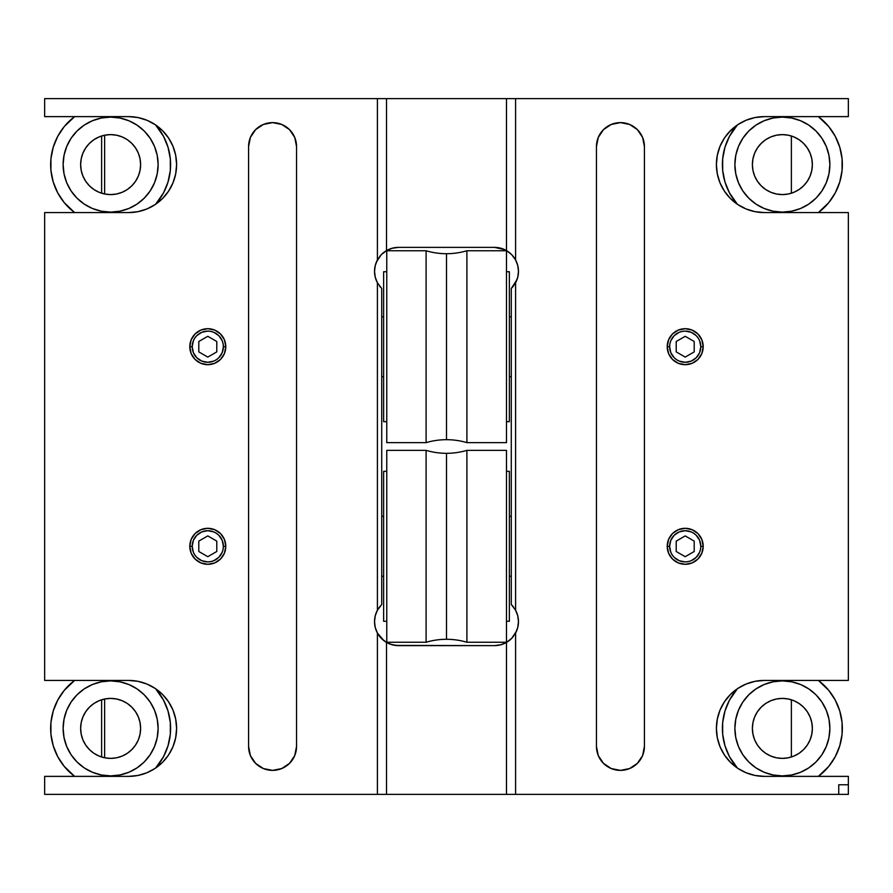 <?xml version="1.0" encoding="UTF-8"?>
<svg xmlns="http://www.w3.org/2000/svg" width="893" height="893" viewBox="0 0 893 893"><rect width="100%" height="100%" fill="white"/><g stroke="black" fill="none" stroke-linecap="round" stroke-linejoin="round"><path stroke-width="1.34" d="M620.468 770.38A23.988 23.988 0 0 0 642.592 755.578M620.401 122.62A23.988 23.988 0 0 0 596.446 146.597A23.988 23.988 0 0 1 620.434 122.62A23.988 23.988 0 0 1 644.422 146.608L644.422 746.392A23.988 23.988 0 0 1 620.434 770.38L629.621 768.549L637.401 763.348L642.603 755.567L644.422 746.392L644.422 146.608L642.603 137.433L637.401 129.652L629.621 124.451L620.434 122.62L611.259 124.451L603.467 129.652L598.265 137.433L596.446 146.608L596.446 746.392L598.265 755.567L603.467 763.348L611.259 768.549L620.434 770.38A23.988 23.988 0 0 1 596.446 746.392A23.988 23.988 0 0 0 620.401 770.38M272.599 770.38A23.988 23.988 0 0 0 296.554 746.403A23.988 23.988 0 0 1 272.566 770.38L281.741 768.549L289.533 763.348L294.735 755.567L296.554 746.392L296.554 146.608L294.735 137.433L289.533 129.652L281.741 124.451L272.566 122.62L263.379 124.451L255.599 129.652L250.397 137.433L248.578 146.608L248.578 746.392L250.397 755.567L255.599 763.348L263.379 768.549L272.566 770.38A23.988 23.988 0 0 1 248.578 746.392L248.578 146.608A23.988 23.988 0 0 1 272.566 122.62A23.988 23.988 0 0 1 296.554 146.608A23.988 23.988 0 0 0 272.599 122.62M207.79 364.69A17.994 17.994 0 0 1 189.796 346.696A17.994 17.994 0 0 1 207.79 328.702L200.903 330.075L195.065 333.971L191.169 339.809L189.796 346.696L191.169 353.583L195.065 359.421L200.903 363.317L207.79 364.69L214.677 363.317L220.515 359.421L224.411 353.583L225.784 346.696L224.411 339.809L220.515 333.971L214.677 330.075L207.79 328.702A17.994 17.994 0 0 1 225.784 346.696A17.994 17.994 0 0 1 200.925 363.328A17.994 17.994 0 0 0 214.655 363.328A17.994 17.994 0 0 1 207.801 364.69M207.79 564.298A17.994 17.994 0 0 1 189.796 546.304A17.994 17.994 0 0 1 207.79 528.31L200.903 529.683L195.065 533.579L191.169 539.417L189.796 546.304L191.169 553.191L195.065 559.029L200.903 562.925L207.79 564.298L214.677 562.925L220.515 559.029L224.411 553.191L225.784 546.304L224.411 539.417L220.515 533.579L214.677 529.683L207.79 528.31A17.994 17.994 0 0 1 225.784 546.304A17.994 17.994 0 0 1 207.79 564.298M685.21 364.69A17.994 17.994 0 0 1 667.216 346.696A17.994 17.994 0 0 1 685.21 328.702L678.323 330.075L672.485 333.971L668.589 339.809L667.216 346.696L668.589 353.583L672.485 359.421L678.323 363.317L685.21 364.69L692.097 363.317L697.935 359.421L701.831 353.583L703.204 346.696L701.831 339.809L697.935 333.971L692.097 330.075L685.21 328.702A17.994 17.994 0 0 1 703.204 346.696A17.994 17.994 0 0 1 678.345 363.328A17.994 17.994 0 0 0 692.075 363.328A17.994 17.994 0 0 1 685.232 364.69M685.21 564.298A17.994 17.994 0 0 1 667.216 546.304A17.994 17.994 0 0 1 685.21 528.31L678.323 529.683L672.485 533.579L668.589 539.417L667.216 546.304L668.589 553.191L672.485 559.029L678.323 562.925L685.21 564.298L692.097 562.925L697.935 559.029L701.831 553.191L703.204 546.304L701.831 539.417L697.935 533.579L692.097 529.683L685.21 528.31A17.994 17.994 0 0 1 703.204 546.304A17.994 17.994 0 0 1 685.21 564.298M498.919 645.215L497.814 645.393M137.98 117.541L128.614 116.626A47.988 47.988 0 0 1 176.602 164.602A47.988 47.988 0 0 1 128.614 212.59L137.98 211.663L146.977 208.94L155.282 204.497L162.548 198.536L168.509 191.258L172.952 182.965L175.675 173.968L176.602 164.602L175.675 155.248L172.952 146.24L168.509 137.946L162.548 130.679L155.282 124.707L146.977 120.276L137.98 117.541L128.614 116.626L44.65 116.626L44.65 98.632L377.404 98.632L377.404 259.975L381.311 254.65L386.524 250.587L386.524 98.632L377.404 98.632L377.404 259.975L375.261 265.489L374.524 271.36L375.261 277.243L377.404 282.757L377.404 610.243L375.261 615.757L374.524 621.64L375.261 627.511L377.404 633.025L377.404 794.368L506.476 794.368L506.476 642.413L500.694 644.813L494.488 645.628L395.387 645.416L389.337 643.797L383.778 640.56L377.404 633.025L377.404 794.368L386.524 794.368L386.524 642.413L386.524 794.368L515.596 794.368L515.596 633.025L517.739 627.511L518.476 621.64L517.739 615.757L515.596 610.243L515.596 282.757L512.459 287.256M515.574 610.198L515.596 610.243A23.988 23.988 0 0 1 515.596 633.025L511.689 638.35L506.476 642.413L506.476 794.368L848.35 794.368L848.35 776.374L764.386 776.374A47.988 47.988 0 0 1 716.398 728.398A47.988 47.988 0 0 1 764.386 680.41L755.02 681.337L746.023 684.06L737.718 688.503L730.452 694.464L724.491 701.742L720.048 710.035L717.325 719.032L716.398 728.398L717.325 737.752L720.048 746.76L724.491 755.054L730.452 762.321L737.718 768.293L746.023 772.724L755.02 775.459L764.386 776.374L848.35 776.374L848.35 794.368L515.596 794.368L515.596 633.025L511.689 638.35L506.476 642.413A23.988 23.988 0 0 1 494.488 645.628L501.029 644.713M505.338 643.027L504.132 643.596M502.268 644.333L501.341 644.623M508.318 641.23L507.045 642.067M510.93 639.098L509.803 640.102M513.252 636.586L512.269 637.725M515.183 633.762L514.39 635.023M518.465 622.265L517.683 627.757L515.875 632.49M517.828 616.137L518.465 621.238M517.014 613.379L517.583 615.154M514.692 608.702L515.484 610.042M512.37 605.644L513.542 607.073M517.583 277.857L514.714 284.253M515.562 282.824L517.739 277.243L518.476 271.36L517.739 265.489L515.596 259.975L515.596 98.632L386.524 98.632L386.524 250.587L392.306 248.187L398.512 247.372L494.488 247.372L500.694 248.187L506.476 250.587L506.476 98.632L506.476 250.587L511.689 254.65L515.596 259.975L515.596 98.632L848.35 98.632L848.35 116.626L764.386 116.626L755.02 117.541L746.023 120.276L737.718 124.707L728.643 132.588M518.465 271.751L517.84 276.852M515.875 260.499L517.661 265.188L518.465 270.735M514.379 257.954L515.172 259.216M512.258 255.253L513.241 256.403M509.803 252.898L510.93 253.902M507.034 250.922L508.307 251.759M506.364 250.52L505.349 249.973M501.006 248.276L502.223 248.656M497.792 247.607L498.897 247.785M394.081 247.785L395.186 247.607M378.308 284.298L377.404 282.757A23.988 23.988 0 0 1 377.404 259.975L381.311 254.65L386.524 250.587A23.988 23.988 0 0 1 398.512 247.372L391.971 248.287M387.662 249.973L388.868 249.404M390.732 248.667L391.659 248.377M384.682 251.77L385.955 250.933M382.07 253.902L383.197 252.898M379.748 256.414L380.731 255.275M377.817 259.238L378.61 257.977M374.535 270.735L375.317 265.243L377.125 260.51M375.172 276.863L374.535 271.762M375.998 279.632L375.417 277.846M380.619 287.345L379.447 285.927M494.488 645.628L398.512 645.628A23.988 23.988 0 0 1 386.524 642.413L381.311 638.35L377.404 633.025A23.988 23.988 0 0 1 377.404 610.243L381.724 604.505L381.724 288.495L377.404 282.757L377.404 610.243L380.541 605.744M377.516 610.042L378.286 608.747M375.417 615.143L377.404 610.243M377.438 610.176L375.986 613.391M374.535 621.249L375.16 616.148M377.125 632.501L375.339 627.812L374.535 622.265M378.621 635.046L377.828 633.784M380.742 637.747L379.759 636.597M383.197 640.102L382.07 639.098M385.966 642.078L384.693 641.241M388.868 643.596L387.651 643.027M391.994 644.724L390.777 644.344M395.208 645.393L394.103 645.215M44.65 794.368L44.65 776.374L128.614 776.374L137.98 775.459L146.977 772.724L155.282 768.293L162.548 762.321L168.509 755.054L172.952 746.76L175.675 737.752L176.602 728.398L175.675 719.032L172.952 710.035L168.509 701.742L162.548 694.464L155.282 688.503L146.977 684.06L137.98 681.337L128.614 680.41A47.988 47.988 0 0 1 176.602 728.398A47.988 47.988 0 0 1 128.614 776.374L44.65 776.374L44.65 794.368L377.404 794.368L44.65 794.368M44.65 680.41L44.65 212.59L128.614 212.59L44.65 212.59L44.65 680.41L128.614 680.41L44.65 680.41M730.452 130.679L724.491 137.946L720.048 146.24L717.325 155.248L716.398 164.602L717.325 173.968L720.048 182.965L724.491 191.258L730.452 198.536L737.718 204.497L746.023 208.94L755.02 211.663L764.386 212.59L848.35 212.59L848.35 680.41L764.386 680.41L848.35 680.41L848.35 212.59L764.386 212.59A47.988 47.988 0 0 1 716.398 164.602A47.988 47.988 0 0 1 764.386 116.626L848.35 116.626L848.35 98.632L44.65 98.632L44.65 116.626L128.614 116.626M724.491 755.054L725.384 756.349M513.654 285.793L511.276 288.495L511.276 604.505L515.596 610.243L515.596 282.757L511.276 288.495L517.014 279.609M717.325 719.032L716.398 728.398M717.325 155.248L716.398 164.602M175.675 173.968L176.602 164.602M175.675 737.752L176.602 728.398M137.98 681.337L128.614 680.41M101.623 757.007L101.623 699.788L101.623 757.007M101.623 193.212L101.623 135.993L101.623 193.212M104.626 757.777L104.626 699.007L104.626 757.777M104.626 193.993L104.626 135.223L104.626 193.993M791.377 757.007L791.377 699.788L791.377 757.007M791.377 193.212L791.377 135.993L791.377 193.212M374.658 268.849L374.558 272.51M381.233 254.728L376.5 261.828M382.706 253.322L381.378 254.583M386.334 250.699L383.845 252.384M383.666 252.529L382.784 253.255M391.67 248.366L386.624 250.531M398.512 247.372L494.488 247.372A23.988 23.988 0 0 1 506.476 250.587L511.689 254.65L515.596 259.975L513.877 257.251M504.523 249.582L494.488 247.372M509.155 252.384L506.666 250.699M510.193 253.244L509.334 252.518M513.776 257.106L511.734 254.695M511.622 254.583L510.283 253.311M516.478 261.783L515.83 260.421M518.453 272.454L518.331 268.793M515.596 259.975A23.988 23.988 0 0 1 515.596 282.757M511.276 288.495L511.276 604.505L513.654 607.207M513.587 607.128L511.276 604.505M518.342 624.151L518.442 620.49M511.767 638.272L516.5 631.172M510.294 639.678L511.622 638.417M506.666 642.301L509.155 640.616M509.345 640.471L510.216 639.745M501.33 644.634L506.376 642.469M379.346 607.207L377.482 610.098M386.636 642.48L391.703 644.634L398.512 645.628M383.845 640.616L386.334 642.301M382.807 639.756L383.666 640.482M379.224 635.894L381.266 638.305M381.378 638.417L382.717 639.689M377.404 633.025L379.123 635.749M376.522 631.217L377.17 632.579M374.547 620.546L374.669 624.207M381.724 604.505L381.724 288.495M700.168 536.302L697.935 533.579M695.212 531.346L692.097 529.683A17.994 17.994 0 0 0 678.345 529.672A17.994 17.994 0 0 1 692.075 529.672M681.705 528.656L680.645 528.902M678.323 562.925L681.705 563.952M688.726 364.344L689.82 364.087M670.252 356.698L672.485 359.421M204.274 528.656L203.18 528.913M222.748 536.302L220.515 533.579M192.832 356.698L195.065 359.421M197.788 361.654L200.903 363.317M211.295 364.344L212.355 364.098M214.677 330.075L211.295 329.048M272.532 122.62A23.988 23.988 0 0 0 250.408 137.422M296.554 146.608L296.554 746.392M250.408 755.578A23.988 23.988 0 0 0 272.532 770.38M263.379 768.549L264.473 768.973M294.735 755.567L295.215 754.317M642.592 137.422A23.988 23.988 0 0 0 620.468 122.62M596.446 746.392L596.446 146.608M629.621 124.451L628.527 124.027M598.265 137.433L597.785 138.683M848.35 784.768L848.35 794.368L838.75 794.368L838.75 784.768L848.35 784.768L838.75 784.768L838.75 794.368L848.35 794.368L848.35 784.768M466.894 450.362L466.894 642.246A71.976 71.976 0 0 0 446.5 639.288L446.5 453.309A71.976 71.976 0 0 0 466.894 450.362A71.976 71.976 0 0 1 426.106 450.362L386.758 450.362L386.758 642.246L426.106 642.246A71.976 71.976 0 0 1 466.894 642.246L506.476 642.246L506.476 450.362L466.894 450.362L466.894 642.246L506.476 642.246L506.476 450.362L466.894 450.362M509.356 471.325L506.476 471.325L509.356 471.325L509.356 621.271L506.476 621.271L509.356 621.271L509.356 471.325M426.106 642.246L426.106 450.362A71.976 71.976 0 0 0 446.5 453.309L446.5 639.288A71.976 71.976 0 0 0 426.106 642.246L386.758 642.246L386.758 450.362L426.106 450.362L426.106 642.246M386.758 471.325L383.644 471.325L383.644 621.271L386.758 621.271L383.644 621.271L383.644 471.325L386.758 471.325M466.894 250.754L466.894 442.638A71.976 71.976 0 0 0 446.5 439.691L446.5 253.712A71.976 71.976 0 0 0 466.894 250.754A71.976 71.976 0 0 1 426.106 250.754L386.758 250.754L386.758 442.638L426.106 442.638A71.976 71.976 0 0 1 466.894 442.638L506.476 442.638L506.476 250.754L466.894 250.754L466.894 442.638L506.476 442.638L506.476 250.754L466.894 250.754M509.356 271.729L506.476 271.729L509.356 271.729L509.356 421.675L506.476 421.675L509.356 421.675L509.356 271.729M426.106 442.638L426.106 250.754A71.976 71.976 0 0 0 446.5 253.712L446.5 439.691A71.976 71.976 0 0 0 426.106 442.638L386.758 442.638L386.758 250.754L426.106 250.754L426.106 442.638M386.758 271.729L383.644 271.729L383.644 421.675L386.758 421.675L383.644 421.675L383.644 271.729L386.758 271.729M511.276 516.355L509.356 516.355L511.276 516.355M383.644 516.355L381.724 516.355L383.644 516.355M381.724 576.253L383.644 576.253L381.724 576.253M509.356 576.253L511.276 576.253L509.356 576.253M511.276 316.747L509.356 316.747L511.276 316.747M383.644 316.747L381.724 316.747L383.644 316.747M381.724 376.645L383.644 376.645L381.724 376.645M509.356 376.645L511.276 376.645L509.356 376.645M692.086 562.936A17.994 17.994 0 0 1 667.216 546.304L669.616 546.304A15.594 15.594 0 0 1 685.21 530.71A15.594 15.594 0 0 1 700.804 546.304L703.204 546.304A17.994 17.994 0 0 0 701.842 539.439A17.994 17.994 0 0 1 701.842 553.169M701.831 539.394A17.994 17.994 0 0 0 692.12 529.694A17.994 17.994 0 0 1 701.831 539.394M678.3 529.694A17.994 17.994 0 0 0 668.589 539.405A17.994 17.994 0 0 1 678.3 529.694M667.216 546.304A17.994 17.994 0 0 0 685.21 564.298A17.994 17.994 0 0 0 703.204 546.304L700.804 546.304A15.594 15.594 0 0 1 685.21 561.898A15.594 15.594 0 0 1 669.616 546.304L670.799 552.276L672.239 554.966L674.182 557.332L679.238 560.715L685.21 561.898L688.257 561.597L691.182 560.715L696.239 557.332L699.621 552.276L700.503 549.34L700.804 546.304L699.621 540.332L696.239 535.275L693.872 533.333L691.182 531.893L685.21 530.71L679.238 531.893L674.182 535.275L670.799 540.332L669.616 546.304L667.216 546.304A17.994 17.994 0 0 1 668.589 539.428M701.831 553.202A17.994 17.994 0 0 1 692.108 562.925M685.21 535.912L694.207 541.113L694.207 551.494L685.21 556.696L676.213 551.494L676.213 541.113L685.21 535.912L694.207 541.113L694.207 551.494L685.21 556.696L676.213 551.494L676.213 541.113L685.21 535.912M692.086 330.064A17.994 17.994 0 0 0 667.216 346.696L669.616 346.696A15.594 15.594 0 0 1 685.21 331.102A15.594 15.594 0 0 1 700.804 346.696L703.204 346.696A17.994 17.994 0 0 0 701.842 339.831M701.831 339.798A17.994 17.994 0 0 0 692.108 330.075M667.216 346.696A17.994 17.994 0 0 1 685.21 328.702A17.994 17.994 0 0 1 701.842 353.561A17.994 17.994 0 0 0 703.204 346.718L700.804 346.696L699.621 340.724L698.181 338.034L696.239 335.668L691.182 332.285L685.21 331.102L682.174 331.403L679.238 332.285L674.182 335.668L670.799 340.724L669.917 343.66L669.616 346.696L670.799 352.668L674.182 357.725L676.548 359.667L679.238 361.107L685.21 362.29L691.182 361.107L696.239 357.725L699.621 352.668L700.804 346.696A15.594 15.594 0 0 1 685.21 362.29A15.594 15.594 0 0 1 669.616 346.696L667.216 346.696A17.994 17.994 0 0 0 678.3 363.306A17.994 17.994 0 0 1 668.589 353.595M701.831 353.606A17.994 17.994 0 0 1 692.12 363.306A17.994 17.994 0 0 0 701.831 353.606M685.21 336.304L694.207 341.506L694.207 351.887L685.21 357.088L676.213 351.887L676.213 341.506L685.21 336.304L694.207 341.506L694.207 351.887L685.21 357.088L676.213 351.887L676.213 341.506L685.21 336.304M200.914 562.936A17.994 17.994 0 0 0 225.784 546.304A17.994 17.994 0 0 1 207.79 564.298A17.994 17.994 0 0 1 191.158 539.439A17.994 17.994 0 0 0 189.796 546.282L192.196 546.304A15.594 15.594 0 0 1 207.79 530.71A15.594 15.594 0 0 1 223.384 546.304L225.784 546.304A17.994 17.994 0 0 0 214.7 529.694A17.994 17.994 0 0 1 224.411 539.405M214.655 529.672A17.994 17.994 0 0 0 200.925 529.672A17.994 17.994 0 0 1 214.655 529.672M200.88 529.694A17.994 17.994 0 0 0 191.169 539.394A17.994 17.994 0 0 1 200.88 529.694M225.784 546.304L223.384 546.304A15.594 15.594 0 0 1 207.79 561.898A15.594 15.594 0 0 1 192.196 546.304L193.379 552.276L194.819 554.966L196.761 557.332L201.818 560.715L207.79 561.898L210.826 561.597L213.762 560.715L218.818 557.332L222.201 552.276L223.083 549.34L223.384 546.304L222.201 540.332L218.818 535.275L216.452 533.333L213.762 531.893L207.79 530.71L201.818 531.893L196.761 535.275L193.379 540.332L192.196 546.304L189.796 546.304A17.994 17.994 0 0 0 191.158 553.169M207.79 535.912L216.787 541.113L216.787 551.494L207.79 556.696L198.793 551.494L198.793 541.113L207.79 535.912L216.787 541.113L216.787 551.494L207.79 556.696L198.793 551.494L198.793 541.113L207.79 535.912M191.169 553.202A17.994 17.994 0 0 0 200.892 562.925M200.914 330.064A17.994 17.994 0 0 1 225.784 346.696L223.384 346.696A15.594 15.594 0 0 1 207.79 362.29A15.594 15.594 0 0 1 192.196 346.696L193.379 352.668L196.761 357.725L201.818 361.107L207.79 362.29L213.762 361.107L216.452 359.667L218.818 357.725L222.201 352.668L223.384 346.696L223.083 343.66L222.201 340.724L218.818 335.668L213.762 332.285L210.826 331.403L207.79 331.102L201.818 332.285L196.761 335.668L194.819 338.034L193.379 340.724L192.196 346.696L189.796 346.696A17.994 17.994 0 0 0 191.158 353.561A17.994 17.994 0 0 1 189.796 346.718L192.196 346.696A15.594 15.594 0 0 1 207.79 331.102A15.594 15.594 0 0 1 223.384 346.696L225.784 346.696A17.994 17.994 0 0 0 207.79 328.702A17.994 17.994 0 0 0 189.796 346.696A17.994 17.994 0 0 1 191.158 339.831M191.169 339.798A17.994 17.994 0 0 1 200.892 330.075M225.784 346.696A17.994 17.994 0 0 1 214.7 363.306A17.994 17.994 0 0 0 224.411 353.595M200.88 363.306A17.994 17.994 0 0 1 191.169 353.606A17.994 17.994 0 0 0 200.88 363.306M207.79 336.304L216.787 341.506L216.787 351.887L207.79 357.088L198.793 351.887L198.793 341.506L207.79 336.304L216.787 341.506L216.787 351.887L207.79 357.088L198.793 351.887L198.793 341.506L207.79 336.304M782.38 775.894A47.508 47.508 0 0 1 734.872 728.398A47.508 47.508 0 0 1 782.38 680.89L791.644 681.805L800.552 684.507L808.768 688.894L815.968 694.81L821.873 701.998L826.259 710.214L828.961 719.133L829.876 728.398L828.961 737.663L826.259 746.57L821.873 754.786L815.968 761.986L808.768 767.891L800.552 772.278L791.644 774.979L782.38 775.894L773.104 774.979L764.196 772.278L755.98 767.891L748.78 761.986L742.876 754.786L738.489 746.57L735.787 737.663L734.872 728.398L735.787 719.133L738.489 710.214L742.876 701.998L748.78 694.81L755.98 688.894L764.196 684.507L773.104 681.805L782.38 680.89A47.508 47.508 0 0 1 829.876 728.398A47.508 47.508 0 0 1 782.38 775.894M726.958 751.348L724.982 745.8L729.481 756.672L737.395 768.069A59.976 59.976 0 0 1 737.395 688.726L729.481 700.123L732.506 695.078M782.38 698.404A29.994 29.994 0 0 1 812.362 728.398A29.994 29.994 0 0 1 782.38 758.38L788.229 757.811L793.855 756.103L799.034 753.335L803.577 749.595L807.305 745.052L810.085 739.873L811.782 734.247L812.362 728.398L811.782 722.549L810.085 716.923L807.305 711.732L803.577 707.189L799.034 703.461L793.855 700.692L788.229 698.985L782.38 698.404L776.519 698.985L770.893 700.692L765.714 703.461L761.171 707.189L757.443 711.732L754.663 716.923L752.966 722.549L752.386 728.398L752.966 734.247L754.663 739.873L757.443 745.052L761.171 749.595L765.714 753.335L770.893 756.103L776.519 757.811L782.38 758.38A29.994 29.994 0 0 1 752.386 728.398A29.994 29.994 0 0 1 782.38 698.404M832.243 761.718L835.268 756.672L828.737 766.44L818.356 776.374A59.976 59.976 0 0 0 818.356 680.41L828.737 690.345L835.268 700.123L839.766 710.984L837.79 705.448M799.034 703.461L803.577 707.189M807.305 745.052L803.577 749.595M765.714 753.335L761.171 749.595M757.443 711.732L761.171 707.189M839.766 710.984L842.066 722.515L842.066 734.269L839.766 745.8L835.268 756.672M724.982 745.8L722.683 734.269L722.683 722.515L724.982 710.984L729.481 700.123M821.873 754.786L826.259 746.57M808.768 688.894L800.552 684.507M742.876 701.998L738.489 710.214M755.98 767.891L764.196 772.278M782.38 212.11A47.508 47.508 0 0 1 734.872 164.602A47.508 47.508 0 0 1 782.38 117.106L791.644 118.021L800.552 120.722L808.768 125.109L815.968 131.014L821.873 138.214L826.259 146.43L828.961 155.337L829.876 164.602L828.961 173.867L826.259 182.786L821.873 191.002L815.968 198.19L808.768 204.106L800.552 208.493L791.644 211.194L782.38 212.11L773.104 211.194L764.196 208.493L755.98 204.106L748.78 198.19L742.876 191.002L738.489 182.786L735.787 173.867L734.872 164.602L735.787 155.337L738.489 146.43L742.876 138.214L748.78 131.014L755.98 125.109L764.196 120.722L773.104 118.021L782.38 117.106A47.508 47.508 0 0 1 829.876 164.602A47.508 47.508 0 0 1 782.38 212.11M726.958 187.552L724.982 182.016L729.481 192.877L737.395 204.274A59.976 59.976 0 0 1 737.395 124.931L729.481 136.328L732.506 131.282M782.38 134.62A29.994 29.994 0 0 1 812.362 164.602A29.994 29.994 0 0 1 782.38 194.596L788.229 194.015L793.855 192.308L799.034 189.539L803.577 185.811L807.305 181.268L810.085 176.077L811.782 170.451L812.362 164.602L811.782 158.753L810.085 153.127L807.305 147.948L803.577 143.405L799.034 139.665L793.855 136.897L788.229 135.189L782.38 134.62L776.519 135.189L770.893 136.897L765.714 139.665L761.171 143.405L757.443 147.948L754.663 153.127L752.966 158.753L752.386 164.602L752.966 170.451L754.663 176.077L757.443 181.268L761.171 185.811L765.714 189.539L770.893 192.308L776.519 194.015L782.38 194.596A29.994 29.994 0 0 1 752.386 164.602A29.994 29.994 0 0 1 782.38 134.62M832.243 197.922L835.268 192.877L828.737 202.655L818.356 212.59A59.976 59.976 0 0 0 818.356 116.626L828.737 126.56L835.268 136.328L839.766 147.2L837.79 141.652M799.034 139.665L803.577 143.405M807.305 181.268L803.577 185.811M765.714 189.539L761.171 185.811M757.443 147.948L761.171 143.405M839.766 147.2L842.066 158.731L842.066 170.485L839.766 182.016L835.268 192.877M724.982 182.016L722.683 170.485L722.683 158.731L724.982 147.2L729.481 136.328M821.873 191.002L826.259 182.786M808.768 125.109L800.552 120.722M742.876 138.214L738.489 146.43M755.98 204.106L764.196 208.493M110.62 775.894A47.508 47.508 0 0 1 63.124 728.398A47.508 47.508 0 0 1 110.62 680.89L119.896 681.805L128.804 684.507L137.02 688.894L144.219 694.81L150.124 701.998L154.511 710.214L157.213 719.133L158.128 728.398L157.213 737.663L154.511 746.57L150.124 754.786L144.219 761.986L137.02 767.891L128.804 772.278L119.896 774.979L110.62 775.894L101.355 774.979L92.448 772.278L84.232 767.891L77.032 761.986L71.127 754.786L66.741 746.57L64.039 737.663L63.124 728.398L64.039 719.133L66.741 710.214L71.127 701.998L77.032 694.81L84.232 688.894L92.448 684.507L101.355 681.805L110.62 680.89A47.508 47.508 0 0 1 158.128 728.398A47.508 47.508 0 0 1 110.62 775.894M55.21 751.348L53.234 745.8L57.732 756.672L64.263 766.44L74.644 776.374A59.976 59.976 0 0 1 74.644 680.41L64.263 690.345L57.732 700.123L60.757 695.078M110.62 698.404A29.994 29.994 0 0 1 140.614 728.398A29.994 29.994 0 0 1 110.62 758.38L116.481 757.811L122.107 756.103L127.286 753.335L131.829 749.595L135.557 745.052L138.337 739.873L140.034 734.247L140.614 728.398L140.034 722.549L138.337 716.923L135.557 711.732L131.829 707.189L127.286 703.461L122.107 700.692L116.481 698.985L110.62 698.404L104.771 698.985L99.145 700.692L93.966 703.461L89.423 707.189L85.695 711.732L82.915 716.923L81.218 722.549L80.638 728.398L81.218 734.247L82.915 739.873L85.695 745.052L89.423 749.595L93.966 753.335L99.145 756.103L104.771 757.811L110.62 758.38A29.994 29.994 0 0 1 80.638 728.398A29.994 29.994 0 0 1 110.62 698.404M160.494 761.718L163.519 756.672L155.605 768.069A59.976 59.976 0 0 0 155.605 688.726L163.519 700.123L168.018 710.984L166.042 705.448M127.286 703.461L131.829 707.189M135.557 745.052L131.829 749.595M93.966 753.335L89.423 749.595M85.695 711.732L89.423 707.189M168.018 710.984L170.317 722.515L170.317 734.269L168.018 745.8L163.519 756.672M53.234 745.8L50.934 734.269L50.934 722.515L53.234 710.984L57.732 700.123M150.124 754.786L154.511 746.57M137.02 688.894L128.804 684.507M71.127 701.998L66.741 710.214M84.232 767.891L92.448 772.278M110.62 212.11A47.508 47.508 0 0 1 63.124 164.602A47.508 47.508 0 0 1 110.62 117.106L119.896 118.021L128.804 120.722L137.02 125.109L144.219 131.014L150.124 138.214L154.511 146.43L157.213 155.337L158.128 164.602L157.213 173.867L154.511 182.786L150.124 191.002L144.219 198.19L137.02 204.106L128.804 208.493L119.896 211.194L110.62 212.11L101.355 211.194L92.448 208.493L84.232 204.106L77.032 198.19L71.127 191.002L66.741 182.786L64.039 173.867L63.124 164.602L64.039 155.337L66.741 146.43L71.127 138.214L77.032 131.014L84.232 125.109L92.448 120.722L101.355 118.021L110.62 117.106A47.508 47.508 0 0 1 158.128 164.602A47.508 47.508 0 0 1 110.62 212.11M55.21 187.552L53.234 182.016L57.732 192.877L64.263 202.655L74.644 212.59A59.976 59.976 0 0 1 74.644 116.626L64.263 126.56L57.732 136.328L60.757 131.282M110.62 134.62A29.994 29.994 0 0 1 140.614 164.602A29.994 29.994 0 0 1 110.62 194.596L116.481 194.015L122.107 192.308L127.286 189.539L131.829 185.811L135.557 181.268L138.337 176.077L140.034 170.451L140.614 164.602L140.034 158.753L138.337 153.127L135.557 147.948L131.829 143.405L127.286 139.665L122.107 136.897L116.481 135.189L110.62 134.62L104.771 135.189L99.145 136.897L93.966 139.665L89.423 143.405L85.695 147.948L82.915 153.127L81.218 158.753L80.638 164.602L81.218 170.451L82.915 176.077L85.695 181.268L89.423 185.811L93.966 189.539L99.145 192.308L104.771 194.015L110.62 194.596A29.994 29.994 0 0 1 80.638 164.602A29.994 29.994 0 0 1 110.62 134.62M160.494 197.922L163.519 192.877L155.605 204.274A59.976 59.976 0 0 0 155.605 124.931L163.519 136.328L168.018 147.2L166.042 141.652M127.286 139.665L131.829 143.405M135.557 181.268L131.829 185.811M93.966 189.539L89.423 185.811M85.695 147.948L89.423 143.405M168.018 147.2L170.317 158.731L170.317 170.485L168.018 182.016L163.519 192.877M53.234 182.016L50.934 170.485L50.934 158.731L53.234 147.2L57.732 136.328M150.124 191.002L154.511 182.786M137.02 125.109L128.804 120.722M71.127 138.214L66.741 146.43M84.232 204.106L92.448 208.493"/></g></svg>

